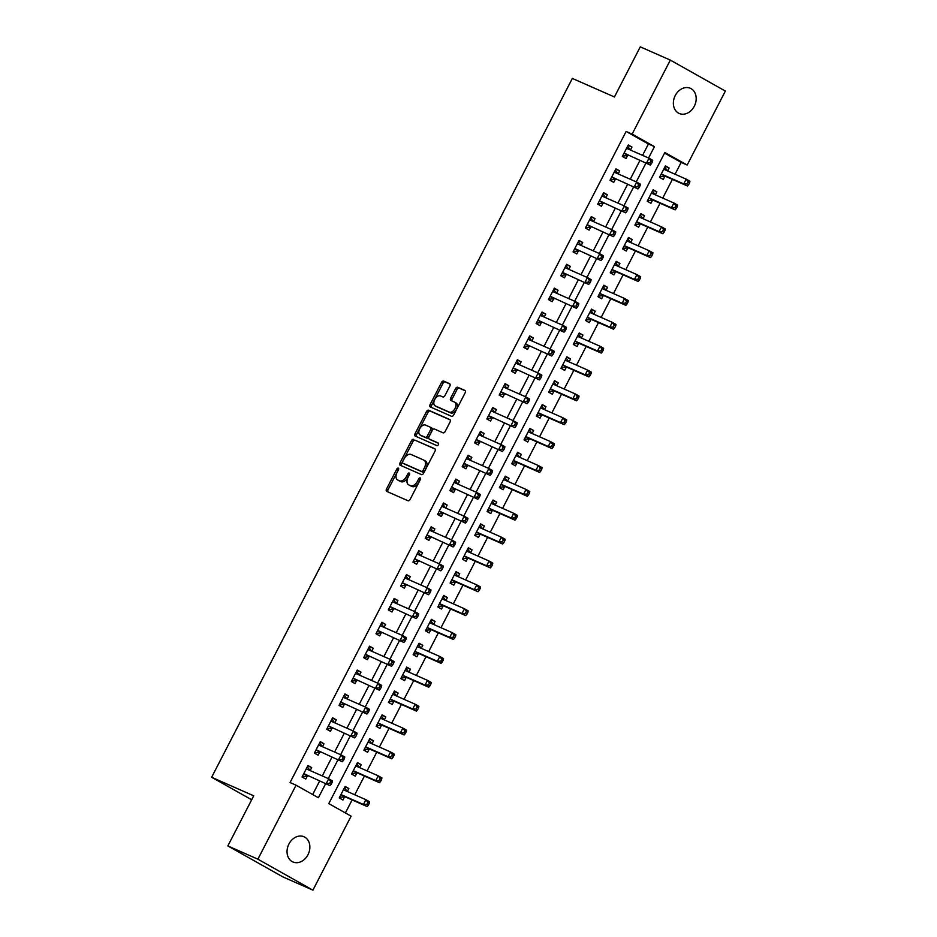 <?xml version="1.0" encoding="UTF-8"?>
<svg xmlns="http://www.w3.org/2000/svg" width="937" height="937" viewBox="0 0 937 937"><rect width="100%" height="100%" fill="white"/><g stroke="black" fill="none" stroke-linecap="round" stroke-linejoin="round"><path stroke-width="1.41" d="M398.307 468.125A1.476 0.902 -60.6 0 0 396.808 469.074L386.524 488.985A2.108 1.288 -60.6 0 0 386.676 491.351A2.108 1.288 -60.6 0 0 386.735 491.386L407.97 500.745A2.108 1.288 -60.6 0 0 410.125 499.398L420.397 479.475A1.476 0.902 -60.6 0 0 418.745 478.748L417.422 481.325A6.758 4.111 -60.6 0 1 410.547 485.659L408.778 484.886A6.758 4.111 -60.6 0 1 408.555 484.769A6.758 4.111 -60.6 0 1 408.099 477.214L409.434 474.637A1.476 0.902 -60.6 0 0 407.782 473.911L406.447 476.488A6.758 4.111 -60.6 0 1 399.572 480.822L397.803 480.037A6.758 4.111 -60.6 0 1 397.593 479.931A6.758 4.111 -60.6 0 1 397.124 472.377L398.459 469.8A1.476 0.902 -60.6 0 0 398.307 468.125M398.6 469.449A1.476 0.902 -60.6 0 0 398.295 469.917L388.012 489.828A2.108 1.288 -60.6 0 0 387.848 491.866M420.549 479.123A1.476 0.902 -60.6 0 0 420.233 479.592L418.909 482.168L417.422 481.325M409.574 474.286A1.476 0.902 -60.6 0 0 409.258 474.754L407.935 477.331L406.447 476.488M694.294 106.244A13.762 10.904 -66.2 0 1 679.22 113.482A13.762 10.904 -66.2 0 1 675.261 95.527A13.762 10.904 -66.2 0 1 690.335 88.289A13.762 10.904 -66.2 0 1 694.294 106.244M307.98 854.72A13.762 10.904 -66.2 0 1 292.906 861.958A13.762 10.904 -66.2 0 1 288.936 844.003A13.762 10.904 -66.2 0 1 304.01 836.764A13.762 10.904 -66.2 0 1 307.98 854.72M449.842 386.103A2.108 1.288 -60.6 0 0 449.69 383.748A2.108 1.288 -60.6 0 0 449.631 383.713L443.669 381.09A2.108 1.288 -60.6 0 0 441.526 382.437L430.106 404.561A2.108 1.288 -60.6 0 0 430.247 406.916A2.108 1.288 -60.6 0 0 430.317 406.951L451.552 416.309A2.108 1.288 -60.6 0 0 453.695 414.962L465.115 392.849A2.108 1.288 -60.6 0 0 464.975 390.483A2.108 1.288 -60.6 0 0 464.904 390.448L457.701 387.274A2.108 1.288 -60.6 0 0 455.558 388.632L450.674 398.096A2.108 1.288 -60.6 0 0 450.814 400.45A2.108 1.288 -60.6 0 0 450.884 400.486L454.457 402.067A5.645 3.443 -60.6 0 1 454.632 402.16A5.645 3.443 -60.6 0 1 454.949 408.614A5.645 3.443 -60.6 0 1 449.28 412.093L435.307 405.932A5.645 3.443 -60.6 0 1 435.119 405.838A5.645 3.443 -60.6 0 1 434.815 399.373A5.645 3.443 -60.6 0 1 440.472 395.894L442.803 396.925A2.108 1.288 -60.6 0 0 444.958 395.578L449.842 386.103M312.911 890.15L282.869 876.903L227.843 845.935L253.716 795.806L211.645 777.265L572.343 78.427L614.414 96.968L640.276 46.85L670.318 60.097L725.355 91.065L687.161 165.053L664.848 152.508L328.793 803.606L351.106 816.162L312.911 890.15L257.886 859.182L296.069 785.194L318.381 797.75L325.631 783.719M227.843 845.935L257.886 859.182M642.559 155.366L648.427 143.993L626.127 131.438L290.06 782.536L296.069 785.194M626.127 131.438L632.135 134.085L670.318 60.097M413.58 439.371A2.108 1.288 -60.6 0 0 411.437 440.73L400.017 462.843A2.108 1.288 -60.6 0 0 400.169 465.209A2.108 1.288 -60.6 0 0 400.24 465.232L421.463 474.602A2.108 1.288 -60.6 0 0 423.618 473.244L435.026 451.13A2.108 1.288 -60.6 0 0 434.885 448.776A2.108 1.288 -60.6 0 0 434.815 448.741L415.068 440.214A2.108 1.288 -60.6 0 0 412.924 441.561L401.505 463.686A2.108 1.288 -60.6 0 0 401.341 465.724M415.068 433.702L426.476 411.589A2.108 1.288 -60.6 0 1 428.631 410.23L449.854 419.589A2.108 1.288 -60.6 0 1 449.924 419.624A2.108 1.288 -60.6 0 1 450.076 421.99L445.192 431.453A2.108 1.288 -60.6 0 1 443.037 432.812L434.428 429.005A2.108 1.288 -60.6 0 0 432.285 430.364L429.041 436.642A2.108 1.288 -60.6 0 0 429.181 439.008A2.108 1.288 -60.6 0 0 429.251 439.031L438.223 442.99A1.476 0.902 -60.6 0 1 436.865 445.614L415.278 436.092A2.108 1.288 -60.6 0 1 415.208 436.056A2.108 1.288 -60.6 0 1 415.068 433.702L416.555 434.534L427.963 412.421L426.476 411.589M312.665 794.529L319.611 781.06M322.269 775.918L331.932 757.201M334.591 752.06L344.254 733.331M346.913 728.19L356.575 709.461M359.222 704.319L368.897 685.591M371.544 680.449L381.207 661.733M383.865 656.579L393.528 637.863M396.187 632.721L405.85 613.993M408.509 608.851L418.171 590.123M420.818 584.981L430.481 566.253M433.14 561.111L442.803 542.394M445.462 537.252L455.124 518.524M457.783 513.382L467.446 494.654M470.093 489.512L479.767 470.784M482.414 465.642L492.077 446.926M494.736 441.784L504.399 423.055M507.058 417.914L516.72 399.185M519.367 394.044L529.042 375.315M531.689 370.174L541.352 351.445M544.01 346.303L553.673 327.587M556.332 322.445L565.995 303.717M568.654 298.575L578.316 279.847M580.963 274.705L590.626 255.977M593.285 250.835L602.948 232.118M605.607 226.977L615.269 208.248M617.928 203.106L627.591 184.378M630.238 179.236L639.912 160.508M310.159 770.577L311.693 767.602L307.968 765.517L302.054 776.972L305.778 779.057L307.383 775.953M322.469 746.707L324.003 743.744L320.29 741.647L314.375 753.102L318.1 755.199L319.693 752.095M334.79 722.849L336.324 719.874L332.612 717.777L326.697 729.232L330.41 731.328L332.014 728.225M347.112 698.979L348.646 696.004L344.921 693.907L339.018 705.374L342.731 707.458L344.336 704.355M359.433 675.108L360.968 672.134L357.243 670.049L351.328 681.504L355.053 683.588L356.657 680.485M371.743 651.238L373.277 648.275L369.565 646.179L363.65 657.633L367.374 659.73L368.979 656.614M384.065 627.38L385.599 624.405L381.886 622.309L375.971 633.763L379.684 635.86L381.289 632.756M396.386 603.51L397.92 600.535L394.208 598.438L388.293 609.893L392.006 611.99L393.61 608.886M408.708 579.64L410.242 576.665L406.517 574.58L400.614 586.035L404.327 588.12L405.932 585.016M421.029 555.77L422.564 552.795L418.839 550.71L412.924 562.165L416.649 564.261L418.253 561.146M433.339 531.9L434.873 528.937L431.161 526.84L425.246 538.295L428.959 540.391L430.563 537.288M445.661 508.041L447.195 505.066L443.482 502.97L437.567 514.425L441.28 516.521L442.885 513.417M457.982 484.171L459.517 481.196L455.792 479.1L449.889 490.566L453.602 492.651L455.206 489.547M470.304 460.301L471.838 457.326L468.113 455.241L462.199 466.696L465.923 468.781L467.528 465.677M482.614 436.431L484.148 433.468L480.435 431.371L474.52 442.826L478.245 444.923L479.838 441.807M494.935 412.573L496.469 409.598L492.757 407.501L486.842 418.956L490.555 421.053L492.159 417.949M507.257 388.703L508.791 385.728L505.078 383.631L499.163 395.086L502.876 397.183L504.481 394.079M519.578 364.833L521.113 361.858L517.388 359.773L511.473 371.228L515.198 373.313L516.802 370.209M531.9 340.963L533.434 337.988L529.71 335.903L523.795 347.358L527.519 349.454L529.124 346.339M544.21 317.093L545.744 314.129L542.031 312.033L536.116 323.488L539.829 325.584L541.434 322.48M556.531 293.234L558.065 290.259L554.353 288.163L548.438 299.617L552.151 301.714L553.755 298.61M568.853 269.364L570.387 266.389L566.662 264.293L560.759 275.759L564.472 277.844L566.077 274.74M581.174 245.494L582.709 242.519L578.984 240.434L573.069 251.889L576.794 253.974L578.398 250.87M593.484 221.624L595.018 218.661L591.306 216.564L585.391 228.019L589.115 230.115L590.708 227.012M605.806 197.766L607.34 194.791L603.627 192.694L597.712 204.149L601.425 206.245L603.03 203.142M618.127 173.895L619.662 170.921L615.937 168.824L610.034 180.291L613.747 182.375L615.351 179.272M630.449 150.025L631.983 147.05L628.258 144.966L622.344 156.42L626.068 158.505L627.673 155.401M345.39 812.941L352.101 799.917M354.76 794.775L364.423 776.059M367.081 770.917L376.744 752.188M379.403 747.047L389.066 728.318M391.713 723.177L401.387 704.448M404.034 699.307L413.697 680.59M416.356 675.448L426.019 656.72M428.677 651.578L438.34 632.85M440.999 627.708L450.662 608.98M453.309 603.838L462.972 585.11M465.63 579.968L475.293 561.251M477.952 556.109L487.615 537.381M490.274 532.239L499.936 513.511M502.583 508.369L512.258 489.641M514.905 484.499L524.568 465.783M527.226 460.641L536.889 441.913M539.548 436.771L549.211 418.043M551.858 412.901L561.532 394.172M564.179 389.031L573.842 370.314M576.501 365.161L586.164 346.444M588.823 341.302L598.485 322.574M601.144 317.432L610.807 298.704M613.454 293.562L623.117 274.834M625.775 269.692L635.438 250.975M638.097 245.834L647.76 227.105M650.419 221.964L660.081 203.235M662.728 198.094L672.403 179.365M675.05 174.223L681.152 162.406L664.556 153.071M347.334 791.507L348.869 788.532L345.156 786.436L339.241 797.891L342.954 799.987L344.558 796.883M359.656 767.637L361.19 764.662L357.465 762.577L351.562 774.032L355.275 776.117L356.88 773.013M371.977 743.767L373.512 740.792L369.787 738.707L363.872 750.162L367.597 752.259L369.201 749.143M384.287 719.897L385.821 716.934L382.109 714.837L376.194 726.292L379.918 728.389L381.511 725.285M396.609 696.039L398.143 693.064L394.43 690.967L388.515 702.422L392.228 704.519L393.833 701.415M408.93 672.169L410.465 669.194L406.74 667.097L400.837 678.564L404.55 680.649L406.154 677.545M421.252 648.299L422.786 645.324L419.062 643.239L413.147 654.694L416.871 656.778L418.476 653.675M433.562 624.429L435.096 621.465L431.383 619.369L425.468 630.824L429.193 632.92L430.786 629.816M445.883 600.57L447.417 597.595L443.705 595.499L437.79 606.953L441.503 609.05L443.107 605.946M458.205 576.7L459.739 573.725L456.026 571.629L450.111 583.083L453.824 585.18L455.429 582.076M470.526 552.83L472.061 549.855L468.336 547.77L462.421 559.225L466.146 561.31L467.75 558.206M482.848 528.96L484.382 525.985L480.658 523.9L474.743 535.355L478.467 537.451L480.072 534.336M495.158 505.09L496.692 502.127L492.979 500.03L487.064 511.485L490.777 513.581L492.382 510.478M507.479 481.231L509.014 478.257L505.301 476.16L499.386 487.615L503.099 489.711L504.703 486.608M519.801 457.361L521.335 454.386L517.611 452.29L511.707 463.756L515.42 465.841L517.025 462.737M532.122 433.491L533.657 430.516L529.932 428.432L524.017 439.886L527.742 441.983L529.346 438.867M544.432 409.621L545.966 406.658L542.254 404.561L536.339 416.016L540.063 418.113L541.656 415.009M556.754 385.763L558.288 382.788L554.575 380.691L548.66 392.146L552.373 394.243L553.978 391.139M569.075 361.893L570.61 358.918L566.897 356.821L560.982 368.288L564.695 370.373L566.299 367.269M581.397 338.023L582.931 335.048L579.207 332.963L573.292 344.418L577.016 346.503L578.621 343.399M593.718 314.153L595.253 311.189L591.528 309.093L585.613 320.548L589.338 322.644L590.942 319.529M606.028 290.294L607.563 287.319L603.85 285.223L597.935 296.678L601.648 298.774L603.252 295.67M618.35 266.424L619.884 263.449L616.171 261.353L610.256 272.808L613.969 274.904L615.574 271.8M630.671 242.554L632.206 239.579L628.481 237.494L622.578 248.949L626.291 251.034L627.895 247.93M642.993 218.684L644.527 215.709L640.803 213.624L634.888 225.079L638.612 227.176L640.217 224.06M655.303 194.814L656.837 191.851L653.124 189.754L647.209 201.209L650.934 203.306L652.527 200.202M667.624 170.956L669.159 167.981L665.446 165.884L659.531 177.339L663.244 179.435L664.848 176.332M211.645 777.265L251.666 799.776M681.152 162.406L687.161 165.053M648.568 158.025L654.448 146.641L632.135 134.085M328.278 778.577L337.941 759.848M340.599 754.707L350.262 735.978M352.921 730.837L362.584 712.108M365.231 706.966L374.905 688.25M377.552 683.108L387.215 664.38M389.874 659.238L399.537 640.51M402.196 635.368L411.858 616.64M414.517 611.498L424.18 592.77M426.827 587.628L436.49 568.911M439.148 563.769L448.811 545.041M451.47 539.899L461.133 521.171M463.792 516.029L473.454 497.301M476.101 492.159L485.776 473.443M488.423 468.301L498.086 449.573M500.745 444.431L510.407 425.703M513.066 420.561L522.729 401.832M525.376 396.691L535.05 377.974M537.697 372.821L547.36 354.104M550.019 348.962L559.682 330.234M562.341 325.092L572.003 306.364M574.662 301.222L584.325 282.494M586.972 277.352L596.646 258.635M599.293 253.494L608.956 234.765M611.615 229.624L621.278 210.895M623.937 205.753L633.599 187.025M636.246 181.883L645.921 163.167M648.427 143.993L654.448 146.641M348.869 788.532L344.957 786.811M361.19 764.662L357.278 762.941M373.512 740.792L369.6 739.07M385.821 716.934L381.921 715.2M398.143 693.064L394.231 691.342M410.465 669.194L406.553 667.472M422.786 645.324L418.874 643.602M435.096 621.465L431.196 619.732M447.417 597.595L443.517 595.873M459.739 573.725L455.827 572.003M472.061 549.855L468.149 548.133M484.382 525.985L480.47 524.263M496.692 502.127L492.792 500.405M509.014 478.257L505.102 476.535M521.335 454.386L517.423 452.665M533.657 430.516L529.745 428.795M545.966 406.658L542.066 404.925M558.288 382.788L554.376 381.066M570.61 358.918L566.698 357.196M582.931 335.048L579.019 333.326M595.253 311.189L591.341 309.456M607.563 287.319L603.662 285.598M619.884 263.449L615.972 261.728M632.206 239.579L628.294 237.857M644.527 215.709L640.615 213.987M656.837 191.851L652.937 190.117M669.159 167.981L665.247 166.259M311.693 767.602L307.781 765.88M324.003 743.744L320.103 742.01M336.324 719.874L332.412 718.152M348.646 696.004L344.734 694.282M360.968 672.134L357.056 670.412M373.277 648.275L369.377 646.542M385.599 624.405L381.699 622.683M397.92 600.535L394.008 598.813M410.242 576.665L406.33 574.943M422.564 552.795L418.652 551.073M434.873 528.937L430.973 527.203M447.195 505.066L443.283 503.345M459.517 481.196L455.605 479.475M471.838 457.326L467.926 455.605M484.148 433.468L480.248 431.734M496.469 409.598L492.569 407.876M508.791 385.728L504.879 384.006M521.113 361.858L517.201 360.136M533.434 337.988L529.522 336.266M545.744 314.129L541.844 312.408M558.065 290.259L554.154 288.537M570.387 266.389L566.475 264.667M582.709 242.519L578.797 240.797M595.018 218.661L591.118 216.927M607.34 194.791L603.428 193.069M619.662 170.921L615.75 169.199M631.983 147.05L628.071 145.329M398.869 480.646A6.758 4.111 -60.6 0 0 399.08 480.775A6.758 4.111 -60.6 0 0 399.291 480.88L397.803 480.037M407.935 477.331A6.758 4.111 -60.6 0 1 401.059 481.665L399.291 480.88M409.844 485.483A6.758 4.111 -60.6 0 0 410.043 485.612A6.758 4.111 -60.6 0 0 410.265 485.717L408.778 484.886M418.909 482.168A6.758 4.111 -60.6 0 1 412.034 486.502L410.265 485.717M435.201 449.092L415.068 440.214M402.734 461.508A1.476 0.902 -60.6 0 0 402.887 463.183L421.521 471.405A1.476 0.902 -60.6 0 0 423.032 470.456L424.426 467.739A6.758 4.111 -60.6 0 0 423.969 460.184A6.758 4.111 -60.6 0 0 423.747 460.079L411.015 454.457A6.758 4.111 -60.6 0 0 404.14 458.79L402.734 461.508M404.28 463.967A1.476 0.902 -60.6 0 0 404.374 464.026L402.887 463.183M425.234 460.91A6.758 4.111 -60.6 0 1 425.457 461.027A6.758 4.111 -60.6 0 1 425.913 468.582L424.52 471.299A1.476 0.902 -60.6 0 1 423.009 472.248L404.374 464.026M450.24 419.94L430.118 411.062A2.108 1.288 -60.6 0 0 427.963 412.421M430.61 439.793A2.108 1.288 -60.6 0 0 430.669 439.84A2.108 1.288 -60.6 0 0 430.739 439.875L438.528 443.306M425.492 425.07A5.645 3.443 -60.6 0 0 419.823 428.537A5.645 3.443 -60.6 0 0 420.139 435.002A5.645 3.443 -60.6 0 0 420.315 435.096L425.246 437.263A2.108 1.288 -60.6 0 0 427.389 435.916L430.633 429.638A2.108 1.288 -60.6 0 0 430.481 427.272A2.108 1.288 -60.6 0 0 430.423 427.237L425.492 425.07M421.451 435.728A5.645 3.443 -60.6 0 0 421.627 435.846A5.645 3.443 -60.6 0 0 421.802 435.928L420.315 435.096M430.551 427.319L431.91 428.08A2.108 1.288 -60.6 0 1 431.969 428.115A2.108 1.288 -60.6 0 1 432.121 430.47L428.877 436.747A2.108 1.288 -60.6 0 1 426.733 438.106L421.802 435.928M416.555 434.534A2.108 1.288 -60.6 0 0 416.379 436.583M436.431 406.564A5.645 3.443 -60.6 0 0 436.607 406.67A5.645 3.443 -60.6 0 0 436.783 406.763L435.307 405.932M454.808 402.266L455.944 402.898A5.645 3.443 -60.6 0 1 456.12 402.992A5.645 3.443 -60.6 0 1 456.436 409.457A5.645 3.443 -60.6 0 1 450.767 412.924L436.783 406.763M465.279 390.799L459.189 388.117A2.108 1.288 -60.6 0 0 457.045 389.464L452.161 398.928A2.108 1.288 -60.6 0 0 451.985 400.977M450.006 384.065L445.157 381.921A2.108 1.288 -60.6 0 0 443.014 383.28L431.594 405.393A2.108 1.288 -60.6 0 0 431.418 407.443M339.545 797.305L344.757 796.848A2.155 1.312 119.4 0 1 345.284 796.907L367.152 806.558L363.439 804.461L365.898 799.694L344.031 790.043A2.155 1.312 119.4 0 1 343.961 790.008A2.155 1.312 119.4 0 1 343.645 789.715L343.551 789.551M344.5 787.712L347.123 791.414M340.845 794.787L341.045 794.763A2.155 1.312 119.4 0 1 341.56 794.822L363.439 804.461L366.847 804.344L368.335 805.188L369.33 803.278L367.843 802.435L366.847 804.344M367.843 802.435L365.898 799.694L369.611 801.779L369.33 803.278M368.335 805.188L367.152 806.558M309.948 770.483L307.313 766.782M304.384 773.892L329.976 785.628L304.384 773.892A2.155 1.312 -60.6 0 0 303.857 773.833L303.658 773.868M329.672 783.426L326.252 783.543L328.723 778.764L332.436 780.861L332.143 782.348L330.656 781.517L329.672 783.426L331.159 784.257L332.143 782.348M306.364 768.621L306.469 768.785A2.155 1.312 -60.6 0 0 306.774 769.09A2.155 1.312 -60.6 0 0 306.844 769.125L328.723 778.764L330.656 781.517M308.097 775.988A2.155 1.312 -60.6 0 0 307.582 775.93L302.909 776.621M329.976 785.628L331.159 784.257M351.855 773.447L357.079 772.99A2.155 1.312 119.4 0 1 357.606 773.048L379.473 782.688L375.749 780.603L378.22 775.824L356.341 766.173A2.155 1.312 119.4 0 1 356.271 766.138A2.155 1.312 119.4 0 1 355.966 765.845L355.873 765.681M356.81 763.842L359.445 767.544M353.155 770.917L353.366 770.893A2.155 1.312 119.4 0 1 353.881 770.952L375.749 780.603L379.169 780.486L380.656 781.317L381.64 779.408L380.153 778.577L379.169 780.486M380.153 778.577L378.22 775.824L381.933 777.921L381.64 779.408M380.656 781.317L379.473 782.688M364.177 749.577L369.401 749.12A2.155 1.312 119.4 0 1 369.916 749.178L391.795 758.818L388.07 756.733L390.542 751.954L368.663 742.315A2.155 1.312 119.4 0 1 368.592 742.28A2.155 1.312 119.4 0 1 368.288 741.975L368.182 741.811M369.131 739.972L371.766 743.673M365.477 747.058L365.676 747.023A2.155 1.312 119.4 0 1 366.203 747.082L388.07 756.733L391.49 756.616L392.978 757.447L393.962 755.538L392.474 754.707L391.49 756.616M392.474 754.707L390.542 751.954L394.254 754.051L393.962 755.538M392.978 757.447L391.795 758.818M376.498 725.707L381.722 725.25A2.155 1.312 119.4 0 1 382.237 725.308L404.105 734.959L400.392 732.863L402.851 728.084L380.984 718.445A2.155 1.312 119.4 0 1 380.914 718.41A2.155 1.312 119.4 0 1 380.609 718.105L380.504 717.941M381.453 716.114L384.088 719.815M377.798 723.188L377.998 723.153A2.155 1.312 119.4 0 1 378.525 723.212L400.392 732.863L403.812 732.746L405.299 733.589L406.283 731.68L404.796 730.837L403.812 732.746M404.796 730.837L402.851 728.084L406.576 730.181L406.283 731.68M405.299 733.589L404.105 734.959M322.269 746.625L319.634 742.924M316.706 750.022L342.286 761.769L316.706 750.022A2.155 1.312 -60.6 0 0 316.179 749.963L315.98 749.998M341.993 759.556L338.573 759.673L341.033 754.894L344.757 756.991L344.465 758.49L342.977 757.646L341.993 759.556L343.481 760.399L344.465 758.49M318.685 744.751L318.791 744.915A2.155 1.312 -60.6 0 0 319.095 745.22A2.155 1.312 -60.6 0 0 319.166 745.255L341.033 754.894L342.977 757.646M320.419 752.118A2.155 1.312 -60.6 0 0 319.904 752.06L315.219 752.762M342.286 761.769L343.481 760.399M334.579 722.755L331.956 719.054M329.016 726.163L354.608 737.899L329.016 726.163A2.155 1.312 -60.6 0 0 328.5 726.105L328.301 726.128M354.315 735.686L350.895 735.803L353.354 731.036L357.079 733.121L356.786 734.62L355.299 733.776L354.315 735.686L355.802 736.529L356.786 734.62M331.007 720.881L331.112 721.045A2.155 1.312 -60.6 0 0 331.417 721.349A2.155 1.312 -60.6 0 0 331.487 721.385L353.354 731.036L355.299 733.776M332.74 728.248A2.155 1.312 -60.6 0 0 332.213 728.19L327.54 728.892M354.608 737.899L355.802 736.529M346.901 698.885L344.266 695.184M341.337 702.293L366.929 714.029L341.337 702.293A2.155 1.312 -60.6 0 0 340.822 702.235L340.623 702.258M366.625 711.827L363.216 711.933L365.676 707.166L369.389 709.25L369.096 710.75L367.609 709.906L366.625 711.827L368.112 712.659L369.096 710.75M343.329 697.023L343.422 697.187A2.155 1.312 -60.6 0 0 343.738 697.479A2.155 1.312 -60.6 0 0 343.809 697.515L365.676 707.166L367.609 709.906M345.062 704.39A2.155 1.312 -60.6 0 0 344.535 704.319L339.862 705.022M366.929 714.029L368.112 712.659M388.82 701.836L394.032 701.38A2.155 1.312 119.4 0 1 394.559 701.438L416.426 711.089L412.713 708.993L415.173 704.226L393.306 694.575A2.155 1.312 119.4 0 1 393.235 694.54A2.155 1.312 119.4 0 1 392.931 694.235L392.826 694.071M393.774 692.244L396.398 695.945M390.12 699.318L390.319 699.295A2.155 1.312 119.4 0 1 390.834 699.353L412.713 708.993L416.133 708.876L417.609 709.719L418.605 707.81L417.117 706.966L416.133 708.876M417.117 706.966L415.173 704.226L418.898 706.311L418.605 707.81M417.609 709.719L416.426 711.089M359.222 675.015L356.587 671.314M353.659 678.423L379.251 690.159L353.659 678.423A2.155 1.312 -60.6 0 0 353.144 678.365L352.933 678.4M378.946 687.957L375.526 688.074L377.998 683.296L381.71 685.392L381.418 686.88L379.93 686.048L378.946 687.957L380.434 688.789L381.418 686.88M355.638 673.153L355.744 673.316A2.155 1.312 -60.6 0 0 356.048 673.621A2.155 1.312 -60.6 0 0 356.119 673.656L377.998 683.296L379.93 686.048M357.372 680.52A2.155 1.312 -60.6 0 0 356.856 680.461L352.183 681.152M379.251 690.159L380.434 688.789M401.13 677.978L406.353 677.51A2.155 1.312 119.4 0 1 406.881 677.58L428.748 687.219L425.035 685.123L427.495 680.356L405.627 670.705A2.155 1.312 119.4 0 1 405.557 670.669A2.155 1.312 119.4 0 1 405.241 670.377L405.147 670.213M406.084 668.374L408.719 672.075M402.43 675.448L402.641 675.425A2.155 1.312 119.4 0 1 403.156 675.483L425.035 685.123L428.443 685.017L429.931 685.849L430.915 683.94L429.427 683.108L428.443 685.017M429.427 683.108L427.495 680.356L431.207 682.452L430.915 683.94M429.931 685.849L428.748 687.219M413.451 654.108L418.675 653.651A2.155 1.312 119.4 0 1 419.19 653.71L441.069 663.349L437.345 661.264L439.816 656.486L417.937 646.846A2.155 1.312 119.4 0 1 417.867 646.811A2.155 1.312 119.4 0 1 417.562 646.507L417.457 646.343M418.406 644.504L421.041 648.205M414.751 651.59L414.962 651.555A2.155 1.312 119.4 0 1 415.478 651.613L437.345 661.264L440.765 661.147L442.252 661.979L443.236 660.07L441.749 659.238L440.765 661.147M441.749 659.238L439.816 656.486L443.529 658.582L443.236 660.07M442.252 661.979L441.069 663.349M425.773 630.238L430.997 629.781A2.155 1.312 119.4 0 1 431.512 629.84L453.391 639.491L449.666 637.394L452.126 632.616L430.259 622.976A2.155 1.312 119.4 0 1 430.188 622.941A2.155 1.312 119.4 0 1 429.884 622.636L429.778 622.473M430.727 620.645L433.362 624.335M427.073 627.72L427.272 627.685A2.155 1.312 119.4 0 1 427.799 627.743L449.666 637.394L453.086 637.277L454.574 638.109L455.558 636.2L454.07 635.368L453.086 637.277M454.07 635.368L452.126 632.616L455.85 634.712L455.558 636.2M454.574 638.109L453.391 639.491M438.094 606.368L443.318 605.911A2.155 1.312 119.4 0 1 443.833 605.97L465.701 615.621L461.988 613.524L464.447 608.757L442.58 599.106A2.155 1.312 119.4 0 1 442.51 599.071A2.155 1.312 119.4 0 1 442.205 598.766L442.1 598.602M443.049 596.775L445.672 600.476M439.394 603.85L439.594 603.815A2.155 1.312 119.4 0 1 440.109 603.885L461.988 613.524L465.408 613.407L466.895 614.25L467.879 612.341L466.392 611.498L465.408 613.407M466.392 611.498L464.447 608.757L468.172 610.842L467.879 612.341M466.895 614.25L465.701 615.621M450.416 582.498L455.628 582.041A2.155 1.312 119.4 0 1 456.155 582.1L478.022 591.751L474.309 589.654L476.769 584.887L454.902 575.236A2.155 1.312 119.4 0 1 454.832 575.201A2.155 1.312 119.4 0 1 454.515 574.908L454.422 574.744M455.359 572.905L457.994 576.606M451.716 579.98L451.915 579.956A2.155 1.312 119.4 0 1 452.43 580.015L474.309 589.654L477.718 589.537L479.205 590.38L480.189 588.471L478.713 587.628L477.718 589.537M478.713 587.628L476.769 584.887L480.482 586.972L480.189 588.471M479.205 590.38L478.022 591.751M371.544 651.145L368.909 647.444M365.98 654.553L391.572 666.289L365.98 654.553A2.155 1.312 -60.6 0 0 365.453 654.494L365.254 654.53M391.268 664.087L387.848 664.204L390.307 659.425L394.032 661.522L393.739 663.009L392.252 662.178L391.268 664.087L392.755 664.919L393.739 663.009M367.96 649.282L368.065 649.446A2.155 1.312 -60.6 0 0 368.37 649.751A2.155 1.312 -60.6 0 0 368.44 649.786L390.307 659.425L392.252 662.178M369.693 656.65A2.155 1.312 -60.6 0 0 369.178 656.591L364.493 657.282M391.572 666.289L392.755 664.919M383.854 627.286L381.23 623.585M378.302 630.695L403.882 642.431L378.302 630.695A2.155 1.312 -60.6 0 0 377.775 630.624L377.576 630.66M403.589 640.217L400.169 640.334L402.629 635.555L406.353 637.652L406.061 639.151L404.573 638.308L403.589 640.217L405.077 641.06L406.061 639.151M380.281 625.412L380.387 625.576A2.155 1.312 -60.6 0 0 380.691 625.881A2.155 1.312 -60.6 0 0 380.762 625.916L402.629 635.555L404.573 638.308M382.015 632.78A2.155 1.312 -60.6 0 0 381.5 632.721L376.815 633.424M403.882 642.431L405.077 641.06M396.175 603.416L393.552 599.715M390.612 606.825L416.204 618.561L390.612 606.825A2.155 1.312 -60.6 0 0 390.097 606.766L389.897 606.789M415.899 616.347L412.491 616.464L414.95 611.697L418.663 613.782L418.382 615.281L416.895 614.438L415.899 616.347L417.387 617.19L418.382 615.281M392.603 601.542L392.697 601.718A2.155 1.312 -60.6 0 0 393.013 602.011A2.155 1.312 -60.6 0 0 393.083 602.046L414.95 611.697L416.895 614.438M394.336 608.909A2.155 1.312 -60.6 0 0 393.809 608.851L389.136 609.554M416.204 618.561L417.387 617.19M408.497 579.546L405.862 575.845M402.933 582.955L428.525 594.69L402.933 582.955A2.155 1.312 -60.6 0 0 402.418 582.896L402.207 582.919M428.221 592.489L424.801 592.606L427.272 587.827L430.985 589.923L430.692 591.411L429.205 590.579L428.221 592.489L429.708 593.32L430.692 591.411M404.913 577.684L405.018 577.848A2.155 1.312 -60.6 0 0 405.323 578.141A2.155 1.312 -60.6 0 0 405.393 578.176L427.272 587.827L429.205 590.579M406.658 585.051A2.155 1.312 -60.6 0 0 406.131 584.993L401.458 585.684M428.525 594.69L429.708 593.32M420.818 555.676L418.183 551.975M415.255 559.084L440.847 570.82L415.255 559.084A2.155 1.312 -60.6 0 0 414.728 559.026L414.529 559.061M440.542 568.618L437.122 568.736L439.594 563.957L443.306 566.053L443.014 567.541L441.526 566.709L440.542 568.618L442.03 569.45L443.014 567.541M417.234 553.814L417.34 553.978A2.155 1.312 -60.6 0 0 417.644 554.282A2.155 1.312 -60.6 0 0 417.715 554.317L439.594 563.957L441.526 566.709M418.968 561.181A2.155 1.312 -60.6 0 0 418.452 561.122L413.779 561.813M440.847 570.82L442.03 569.45M462.726 558.639L467.95 558.183A2.155 1.312 119.4 0 1 468.465 558.241L490.344 567.881L486.619 565.796L489.091 561.017L467.212 551.366A2.155 1.312 119.4 0 1 467.141 551.343A2.155 1.312 119.4 0 1 466.837 551.038L466.731 550.874M467.68 549.035L470.315 552.736M464.026 556.121L464.237 556.086A2.155 1.312 119.4 0 1 464.752 556.145L486.619 565.796L490.039 565.679L491.527 566.51L492.511 564.601L491.023 563.769L490.039 565.679M491.023 563.769L489.091 561.017L492.803 563.114L492.511 564.601M491.527 566.51L490.344 567.881M433.14 531.818L430.505 528.117M427.577 535.214L453.157 546.962L427.577 535.214A2.155 1.312 -60.6 0 0 427.049 535.156L426.85 535.191M452.864 544.748L449.444 544.865L451.903 540.087L455.628 542.183L455.335 543.683L453.848 542.839L452.864 544.748L454.351 545.592L455.335 543.683M429.556 529.944L429.661 530.108A2.155 1.312 -60.6 0 0 429.966 530.412A2.155 1.312 -60.6 0 0 430.036 530.447L451.903 540.087L453.848 542.839M431.289 537.311A2.155 1.312 -60.6 0 0 430.774 537.252L426.089 537.955M453.157 546.962L454.351 545.592M475.047 534.769L480.271 534.313A2.155 1.312 119.4 0 1 480.786 534.371L502.665 544.01L498.941 541.926L501.412 537.147L479.533 527.508A2.155 1.312 119.4 0 1 479.463 527.472A2.155 1.312 119.4 0 1 479.158 527.168L479.053 527.004M480.002 525.165L482.637 528.866M476.347 532.251L476.546 532.216A2.155 1.312 119.4 0 1 477.074 532.275L498.941 541.926L502.361 541.809L503.848 542.64L504.832 540.731L503.345 539.899L502.361 541.809M503.345 539.899L501.412 537.147L505.125 539.243L504.832 540.731M503.848 542.64L502.665 544.01M445.45 507.948L442.826 504.247M439.886 511.356L465.478 523.092L439.886 511.356A2.155 1.312 -60.6 0 0 439.371 511.297L439.172 511.321M465.174 520.878L461.765 520.995L464.225 516.228L467.95 518.313L467.657 519.812L466.169 518.969L465.174 520.878L466.661 521.722L467.657 519.812M441.877 506.074L441.983 506.238A2.155 1.312 -60.6 0 0 442.287 506.542A2.155 1.312 -60.6 0 0 442.358 506.577L464.225 516.228L466.169 518.969M443.611 513.441A2.155 1.312 -60.6 0 0 443.084 513.382L438.411 514.085M465.478 523.092L466.661 521.722M487.369 510.899L492.593 510.442A2.155 1.312 119.4 0 1 493.108 510.501L514.975 520.152L511.262 518.056L513.722 513.277L491.855 503.637A2.155 1.312 119.4 0 1 491.784 503.602A2.155 1.312 119.4 0 1 491.48 503.298L491.375 503.134M492.323 501.307L494.947 505.008M488.669 508.381L488.868 508.346A2.155 1.312 119.4 0 1 489.395 508.416L511.262 518.056L514.682 517.938L516.17 518.782L517.154 516.873L515.666 516.029L514.682 517.938M515.666 516.029L513.722 513.277L517.447 515.373L517.154 516.873M516.17 518.782L514.975 520.152M457.771 484.078L455.136 480.376M452.208 487.486L477.8 499.222L452.208 487.486A2.155 1.312 -60.6 0 0 451.693 487.427L451.482 487.451M477.495 497.02L474.087 497.125L476.546 492.358L480.259 494.455L479.967 495.942L478.479 495.111L477.495 497.02L478.983 497.852L479.967 495.942M454.199 482.215L454.293 482.379A2.155 1.312 -60.6 0 0 454.609 482.672A2.155 1.312 -60.6 0 0 454.679 482.707L476.546 492.358L478.479 495.111M455.932 489.582A2.155 1.312 -60.6 0 0 455.405 489.512L450.732 490.215M477.8 499.222L478.983 497.852M500.229 487.275L504.902 486.572A2.155 1.312 119.4 0 1 505.43 486.631L527.297 496.282L523.584 494.186L526.044 489.419L504.176 479.767A2.155 1.312 119.4 0 1 504.106 479.732A2.155 1.312 119.4 0 1 503.79 479.439L503.696 479.264M504.645 477.437L507.268 481.138M500.99 484.511L501.19 484.488A2.155 1.312 119.4 0 1 501.705 484.546L523.584 494.186L526.992 494.068L528.48 494.912L529.475 493.003L527.988 492.159L526.992 494.068M527.988 492.159L526.044 489.419L529.768 491.503L529.475 493.003M528.48 494.912L527.297 496.282M470.093 460.208L467.458 456.506M464.529 463.616L490.121 475.352L464.529 463.616A2.155 1.312 -60.6 0 0 464.014 463.557L463.803 463.592M489.817 473.15L486.397 473.267L488.868 468.488L492.581 470.585L492.288 472.072L490.801 471.241L489.817 473.15L491.304 473.981L492.288 472.072M466.509 458.345L466.614 458.509A2.155 1.312 -60.6 0 0 466.919 458.814A2.155 1.312 -60.6 0 0 466.989 458.849L488.868 468.488L490.801 471.241M468.242 465.712A2.155 1.312 -60.6 0 0 467.727 465.654L463.054 466.345M490.121 475.352L491.304 473.981M512 463.171L517.224 462.714A2.155 1.312 119.4 0 1 517.751 462.773L539.618 472.412L535.905 470.315L538.365 465.548L516.486 455.897A2.155 1.312 119.4 0 1 516.428 455.862A2.155 1.312 119.4 0 1 516.111 455.569L516.018 455.405M516.955 453.567L519.59 457.268M513.3 460.641L513.511 460.617A2.155 1.312 119.4 0 1 514.026 460.676L535.905 470.315L539.314 470.21L540.801 471.042L541.785 469.132L540.298 468.301L539.314 470.21M540.298 468.301L538.365 465.548L542.078 467.645L541.785 469.132M540.801 471.042L539.618 472.412M482.414 436.337L479.779 432.648M476.851 439.746L502.443 451.493L476.851 439.746A2.155 1.312 -60.6 0 0 476.324 439.687L476.125 439.722M502.138 449.28L498.718 449.397L501.178 444.618L504.902 446.715L504.61 448.202L503.122 447.371L502.138 449.28L503.626 450.111L504.61 448.202M478.83 434.475L478.936 434.639A2.155 1.312 -60.6 0 0 479.24 434.944A2.155 1.312 -60.6 0 0 479.311 434.979L501.178 444.618L503.122 447.371M480.564 441.842A2.155 1.312 -60.6 0 0 480.049 441.784L475.364 442.475M502.443 451.493L503.626 450.111M524.322 439.301L529.546 438.844A2.155 1.312 119.4 0 1 530.061 438.903L551.94 448.542L548.215 446.457L550.687 441.678L528.808 432.039A2.155 1.312 119.4 0 1 528.737 432.004A2.155 1.312 119.4 0 1 528.433 431.699L528.327 431.535M529.276 429.696L531.911 433.398M525.622 436.783L525.833 436.747A2.155 1.312 119.4 0 1 526.348 436.806L548.215 446.457L551.635 446.34L553.123 447.172L554.107 445.262L552.619 444.431L551.635 446.34M552.619 444.431L550.687 441.678L554.399 443.775L554.107 445.262M553.123 447.172L551.94 448.542M494.724 412.479L492.101 408.778M489.161 415.887L514.753 427.623L489.161 415.887A2.155 1.312 -60.6 0 0 488.645 415.817L488.446 415.852M514.46 425.41L511.04 425.527L513.499 420.76L517.224 422.845L516.931 424.344L515.444 423.501L514.46 425.41L515.947 426.253L516.931 424.344M491.152 410.605L491.257 410.769A2.155 1.312 -60.6 0 0 491.562 411.074A2.155 1.312 -60.6 0 0 491.632 411.109L513.499 420.76L515.444 423.501M492.885 417.972A2.155 1.312 -60.6 0 0 492.37 417.914L487.685 418.616M514.753 427.623L515.947 426.253M536.643 415.431L541.867 414.974A2.155 1.312 119.4 0 1 542.382 415.032L564.261 424.684L560.537 422.587L562.996 417.808L541.129 408.169A2.155 1.312 119.4 0 1 541.059 408.134A2.155 1.312 119.4 0 1 540.754 407.829L540.649 407.665M541.598 405.838L544.233 409.539M537.943 412.912L538.143 412.877A2.155 1.312 119.4 0 1 538.67 412.936L560.537 422.587L563.957 422.47L565.444 423.313L566.428 421.404L564.941 420.561L563.957 422.47M564.941 420.561L562.996 417.808L566.721 419.905L566.428 421.404M565.444 423.313L564.261 424.684M548.965 391.561L554.189 391.104A2.155 1.312 119.4 0 1 554.704 391.162L576.571 400.813L572.858 398.717L575.318 393.95L553.451 384.299A2.155 1.312 119.4 0 1 553.38 384.264A2.155 1.312 119.4 0 1 553.076 383.959L552.971 383.795M553.919 381.968L556.543 385.669M550.265 389.042L550.464 389.019A2.155 1.312 119.4 0 1 550.979 389.078L572.858 398.717L576.278 398.6L577.766 399.443L578.75 397.534L577.262 396.691L576.278 398.6M577.262 396.691L575.318 393.95L579.043 396.035L578.75 397.534M577.766 399.443L576.571 400.813M561.275 367.702L566.498 367.234A2.155 1.312 119.4 0 1 567.026 367.304L588.893 376.943L585.18 374.847L587.64 370.08L565.772 360.429A2.155 1.312 119.4 0 1 565.702 360.394A2.155 1.312 119.4 0 1 565.386 360.101L565.292 359.937M566.229 358.098L568.864 361.799M562.587 365.172L562.786 365.149A2.155 1.312 119.4 0 1 563.301 365.207L585.18 374.847L588.588 374.741L590.076 375.573L591.06 373.664L589.572 372.832L588.588 374.741M589.572 372.832L587.64 370.08L591.352 372.165L591.06 373.664M590.076 375.573L588.893 376.943M573.596 343.832L578.82 343.375A2.155 1.312 119.4 0 1 579.335 343.434L601.214 353.073L597.49 350.988L599.961 346.21L578.082 336.57A2.155 1.312 119.4 0 1 578.012 336.535A2.155 1.312 119.4 0 1 577.707 336.231L577.602 336.067M578.551 334.228L581.186 337.929M574.896 341.314L575.107 341.279A2.155 1.312 119.4 0 1 575.623 341.337L597.49 350.988L600.91 350.871L602.397 351.703L603.381 349.794L601.894 348.962L600.91 350.871M601.894 348.962L599.961 346.21L603.674 348.306L603.381 349.794M602.397 351.703L601.214 353.073M585.918 319.962L591.142 319.505A2.155 1.312 119.4 0 1 591.657 319.564L613.536 329.203L609.811 327.118L612.283 322.34L590.404 312.7A2.155 1.312 119.4 0 1 590.333 312.665A2.155 1.312 119.4 0 1 590.029 312.361L589.923 312.197M590.872 310.358L593.508 314.059M587.218 317.444L587.417 317.409A2.155 1.312 119.4 0 1 587.944 317.467L609.811 327.118L613.231 327.001L614.719 327.833L615.703 325.924L614.215 325.092L613.231 327.001M614.215 325.092L612.283 322.34L615.996 324.436L615.703 325.924M614.719 327.833L613.536 329.203M598.239 296.092L603.463 295.635A2.155 1.312 119.4 0 1 603.978 295.694L625.846 305.345L622.133 303.248L624.592 298.481L602.725 288.83A2.155 1.312 119.4 0 1 602.655 288.795A2.155 1.312 119.4 0 1 602.35 288.491L602.245 288.327M603.194 286.499L605.817 290.201M599.539 293.574L599.739 293.539A2.155 1.312 119.4 0 1 600.266 293.609L622.133 303.248L625.553 303.131L627.04 303.975L628.024 302.065L626.537 301.222L625.553 303.131M626.537 301.222L624.592 298.481L628.317 300.566L628.024 302.065M627.04 303.975L625.846 305.345M611.1 272.468L615.773 271.765A2.155 1.312 119.4 0 1 616.3 271.824L638.167 281.475L634.454 279.378L636.914 274.611L615.047 264.96A2.155 1.312 119.4 0 1 614.977 264.925A2.155 1.312 119.4 0 1 614.66 264.632L614.567 264.468M615.515 262.629L618.139 266.331M611.861 269.704L612.06 269.68A2.155 1.312 119.4 0 1 612.575 269.739L634.454 279.378L637.863 279.261L639.35 280.104L640.346 278.195L638.858 277.352L637.863 279.261M638.858 277.352L636.914 274.611L640.627 276.696L640.346 278.195M639.35 280.104L638.167 281.475M622.871 248.364L628.095 247.907A2.155 1.312 119.4 0 1 628.622 247.965L650.489 257.605L646.764 255.52L649.236 250.741L627.357 241.09A2.155 1.312 119.4 0 1 627.286 241.055A2.155 1.312 119.4 0 1 626.982 240.762L626.888 240.598M627.825 238.759L630.46 242.46M624.171 245.834L624.382 245.81A2.155 1.312 119.4 0 1 624.897 245.869L646.764 255.52L650.184 255.403L651.672 256.234L652.656 254.325L651.168 253.494L650.184 255.403M651.168 253.494L649.236 250.741L652.948 252.838L652.656 254.325M651.672 256.234L650.489 257.605M635.192 224.493L640.416 224.037A2.155 1.312 119.4 0 1 640.931 224.095L662.81 233.735L659.086 231.65L661.557 226.871L639.678 217.232A2.155 1.312 119.4 0 1 639.608 217.197A2.155 1.312 119.4 0 1 639.303 216.892L639.198 216.728M640.147 214.889L642.782 218.59M636.492 221.975L636.692 221.94A2.155 1.312 119.4 0 1 637.219 221.999L659.086 231.65L662.506 231.533L663.993 232.364L664.977 230.455L663.49 229.624L662.506 231.533M663.49 229.624L661.557 226.871L665.27 228.968L664.977 230.455M663.993 232.364L662.81 233.735M507.046 388.609L504.411 384.908M501.482 392.017L527.074 403.753L501.482 392.017A2.155 1.312 -60.6 0 0 500.967 391.959L500.768 391.982M526.77 401.54L523.361 401.657L525.821 396.89L529.534 398.975L529.241 400.474L527.754 399.63L526.77 401.54L528.257 402.383L529.241 400.474M503.474 386.747L503.567 386.911A2.155 1.312 -60.6 0 0 503.883 387.204A2.155 1.312 -60.6 0 0 503.954 387.239L525.821 396.89L527.754 399.63M505.207 394.102A2.155 1.312 -60.6 0 0 504.68 394.044L500.007 394.746M527.074 403.753L528.257 402.383M519.367 364.739L516.732 361.038M513.804 368.147L539.396 379.883L513.804 368.147A2.155 1.312 -60.6 0 0 513.289 368.089L513.078 368.124M539.091 377.681L535.671 377.798L538.143 373.02L541.855 375.116L541.563 376.604L540.075 375.772L539.091 377.681L540.579 378.513L541.563 376.604M515.783 362.877L515.889 363.041A2.155 1.312 -60.6 0 0 516.193 363.345A2.155 1.312 -60.6 0 0 516.264 363.369L538.143 373.02L540.075 375.772M517.517 370.244A2.155 1.312 -60.6 0 0 517.001 370.185L512.328 370.876M539.396 379.883L540.579 378.513M531.689 340.869L529.054 337.168M526.125 344.277L551.717 356.013L526.125 344.277A2.155 1.312 -60.6 0 0 525.598 344.219L525.399 344.254M551.413 353.811L547.993 353.928L550.464 349.15L554.177 351.246L553.884 352.734L552.397 351.902L551.413 353.811L552.9 354.643L553.884 352.734M528.105 339.007L528.21 339.171A2.155 1.312 -60.6 0 0 528.515 339.475A2.155 1.312 -60.6 0 0 528.585 339.51L550.464 349.15L552.397 351.902M529.838 346.374A2.155 1.312 -60.6 0 0 529.323 346.315L524.638 347.006M551.717 356.013L552.9 354.643M543.999 317.011L541.375 313.309M538.447 320.407L564.027 332.155L538.447 320.407A2.155 1.312 -60.6 0 0 537.92 320.349L537.721 320.384M563.734 329.941L560.314 330.058L562.774 325.28L566.498 327.376L566.206 328.875L564.718 328.032L563.734 329.941L565.222 330.784L566.206 328.875M540.426 315.137L540.532 315.3A2.155 1.312 -60.6 0 0 540.836 315.605A2.155 1.312 -60.6 0 0 540.907 315.64L562.774 325.28L564.718 328.032M542.16 322.504A2.155 1.312 -60.6 0 0 541.645 322.445L536.96 323.148M564.027 332.155L565.222 330.784M556.32 293.14L553.697 289.439M550.757 296.549L576.349 308.285L550.757 296.549A2.155 1.312 -60.6 0 0 550.242 296.49L550.042 296.514M576.044 306.071L572.636 306.188L575.095 301.421L578.82 303.506L578.527 305.005L577.04 304.162L576.044 306.071L577.532 306.914L578.527 305.005M552.748 291.266L552.842 291.43A2.155 1.312 -60.6 0 0 553.158 291.735A2.155 1.312 -60.6 0 0 553.228 291.77L575.095 301.421L577.04 304.162M554.481 298.634A2.155 1.312 -60.6 0 0 553.954 298.575L549.281 299.278M576.349 308.285L577.532 306.914M568.642 269.27L566.007 265.569M563.078 272.679L588.67 284.415L563.078 272.679A2.155 1.312 -60.6 0 0 562.563 272.62L562.352 272.644M588.366 282.213L584.946 282.318L587.417 277.551L591.13 279.648L590.837 281.135L589.35 280.304L588.366 282.213L589.853 283.044L590.837 281.135M565.07 267.408L565.163 267.572A2.155 1.312 -60.6 0 0 565.479 267.865A2.155 1.312 -60.6 0 0 565.538 267.9L587.417 277.551L589.35 280.304M566.803 274.775A2.155 1.312 -60.6 0 0 566.276 274.717L561.603 275.408M588.67 284.415L589.853 283.044M580.963 245.4L578.328 241.699M575.4 248.809L600.992 260.545L575.4 248.809A2.155 1.312 -60.6 0 0 574.873 248.75L574.674 248.785M600.687 258.343L597.267 258.46L599.739 253.681L603.451 255.778L603.159 257.265L601.671 256.433L600.687 258.343L602.175 259.174L603.159 257.265M577.379 243.538L577.485 243.702A2.155 1.312 -60.6 0 0 577.789 244.007A2.155 1.312 -60.6 0 0 577.86 244.042L599.739 253.681L601.671 256.433M579.113 250.905A2.155 1.312 -60.6 0 0 578.597 250.847L573.924 251.538M600.992 260.545L602.175 259.174M593.285 221.542L590.65 217.841M587.722 224.939L613.302 236.686L587.722 224.939A2.155 1.312 -60.6 0 0 587.194 224.88L586.995 224.915M613.009 234.473L609.589 234.59L612.048 229.811L615.773 231.907L615.48 233.407L613.993 232.563L613.009 234.473L614.496 235.316L615.48 233.407M589.701 219.668L589.806 219.832A2.155 1.312 -60.6 0 0 590.111 220.136A2.155 1.312 -60.6 0 0 590.181 220.172L612.048 229.811L613.993 232.563M591.434 227.035A2.155 1.312 -60.6 0 0 590.919 226.977L586.234 227.679M613.302 236.686L614.496 235.316M605.595 197.672L602.971 193.971M600.031 201.08L625.623 212.816L600.031 201.08A2.155 1.312 -60.6 0 0 599.516 201.022L599.317 201.045M625.33 210.602L621.91 210.72L624.37 205.953L628.095 208.037L627.802 209.537L626.314 208.693L625.33 210.602L626.818 211.446L627.802 209.537M602.022 195.798L602.128 195.962A2.155 1.312 -60.6 0 0 602.432 196.266A2.155 1.312 -60.6 0 0 602.503 196.301L624.37 205.953L626.314 208.693M603.756 203.165A2.155 1.312 -60.6 0 0 603.229 203.106L598.556 203.809M625.623 212.816L626.818 211.446M647.514 200.623L652.738 200.167A2.155 1.312 119.4 0 1 653.253 200.225L675.12 209.876L671.407 207.78L673.867 203.001L652 193.362A2.155 1.312 119.4 0 1 651.929 193.327A2.155 1.312 119.4 0 1 651.625 193.022L651.52 192.858M652.468 191.031L655.104 194.732M648.814 198.105L649.013 198.07A2.155 1.312 119.4 0 1 649.54 198.129L671.407 207.78L674.827 207.663L676.315 208.506L677.299 206.597L675.811 205.753L674.827 207.663M675.811 205.753L673.867 203.001L677.592 205.098L677.299 206.597M676.315 208.506L675.12 209.876M617.916 173.802L615.281 170.101M612.353 177.21L637.945 188.946L612.353 177.21A2.155 1.312 -60.6 0 0 611.838 177.152L611.638 177.175M637.64 186.744L634.232 186.85L636.692 182.083L640.404 184.167L640.112 185.667L638.624 184.835L637.64 186.744L639.128 187.576L640.112 185.667M614.344 171.94L614.438 172.103A2.155 1.312 -60.6 0 0 614.754 172.396A2.155 1.312 -60.6 0 0 614.824 172.431L636.692 182.083L638.624 184.835M616.077 179.307A2.155 1.312 -60.6 0 0 615.55 179.236L610.877 179.939M637.945 188.946L639.128 187.576M659.835 176.753L665.047 176.297A2.155 1.312 119.4 0 1 665.575 176.355L687.442 186.006L683.729 183.91L686.189 179.143L664.321 169.492A2.155 1.312 119.4 0 1 664.251 169.456A2.155 1.312 119.4 0 1 663.946 169.152L663.841 168.988M664.79 167.161L667.413 170.862M661.135 174.235L661.335 174.212A2.155 1.312 119.4 0 1 661.85 174.27L683.729 183.91L687.149 183.793L688.625 184.636L689.62 182.727L688.133 181.883L687.149 183.793M688.133 181.883L686.189 179.143L689.913 181.228L689.62 182.727M688.625 184.636L687.442 186.006M630.238 149.932L627.603 146.231M624.674 153.34L650.266 165.076L624.674 153.34A2.155 1.312 -60.6 0 0 624.159 153.281L623.948 153.317M649.962 162.874L646.542 162.991L649.013 158.212L652.726 160.309L652.433 161.796L650.946 160.965L649.962 162.874L651.449 163.706L652.433 161.796M626.654 148.069L626.759 148.233A2.155 1.312 -60.6 0 0 627.064 148.538A2.155 1.312 -60.6 0 0 627.134 148.573L649.013 158.212L650.946 160.965M628.387 155.437A2.155 1.312 -60.6 0 0 627.872 155.378L623.199 156.069M650.266 165.076L651.449 163.706M398.295 469.917L396.808 469.074M420.233 479.592L418.745 478.748M409.258 474.754L407.782 473.911M401.059 481.665L399.572 480.822M412.034 486.502L410.547 485.659M388.012 489.828L386.524 488.985M401.505 463.686L400.017 462.843M412.924 441.561L411.437 440.73M423.009 472.248L421.521 471.405M424.52 471.299L423.032 470.456M425.913 468.582L424.426 467.739M430.118 411.062L428.631 410.23M430.739 439.875L429.251 439.031M426.733 438.106L425.246 437.263M428.877 436.747L427.389 435.916M432.121 430.47L430.633 429.638M450.767 412.924L449.28 412.093M452.161 398.928L450.674 398.096M457.045 389.464L455.558 388.632M459.189 388.117L457.701 387.274M431.594 405.393L430.106 404.561M443.014 383.28L441.526 382.437M445.157 381.921L443.669 381.09M344.757 796.848L341.045 794.763M345.284 796.907L341.56 794.822M345.039 790.488L343.645 789.715M306.469 768.785L307.863 769.57M303.857 773.833L307.582 775.93M357.079 772.99L353.366 770.893M357.606 773.048L353.881 770.952M357.36 766.63L355.966 765.845M369.401 749.12L365.676 747.023M369.916 749.178L366.203 747.082M369.682 742.76L368.288 741.975M381.722 725.25L377.998 723.153M382.237 725.308L378.525 723.212M382.003 718.89L380.609 718.105M318.791 744.915L320.185 745.7M316.179 749.963L319.904 752.06M331.112 721.045L332.494 721.83M328.5 726.105L332.213 728.19M343.422 697.187L344.816 697.96M340.822 702.235L344.535 704.319M394.032 701.38L390.319 699.295M394.559 701.438L390.834 699.353M394.313 695.02L392.931 694.235M355.744 673.316L357.138 674.101M353.144 678.365L356.856 680.461M406.353 677.51L402.641 675.425M406.881 677.58L403.156 675.483M406.635 671.161L405.241 670.377M418.675 653.651L414.962 651.555M419.19 653.71L415.478 651.613M418.956 647.291L417.562 646.507M430.997 629.781L427.272 627.685M431.512 629.84L427.799 627.743M431.278 623.421L429.884 622.636M443.318 605.911L439.594 603.815M443.833 605.97L440.109 603.885M443.588 599.551L442.205 598.766M455.628 582.041L451.915 579.956M456.155 582.1L452.43 580.015M455.909 575.681L454.515 574.908M368.065 649.446L369.459 650.231M365.453 654.494L369.178 656.591M380.387 625.576L381.769 626.361M377.775 630.624L381.5 632.721M392.697 601.718L394.09 602.491M390.097 606.766L393.809 608.851M405.018 577.848L406.412 578.633M402.418 582.896L406.131 584.993M417.34 553.978L418.734 554.763M414.728 559.026L418.452 561.122M467.95 558.183L464.237 556.086M468.465 558.241L464.752 556.145M468.231 551.823L466.837 551.038M429.661 530.108L431.055 530.892M427.049 535.156L430.774 537.252M480.271 534.313L476.546 532.216M480.786 534.371L477.074 532.275M480.552 527.953L479.158 527.168M441.983 506.238L443.365 507.022M439.371 511.297L443.084 513.382M492.593 510.442L488.868 508.346M493.108 510.501L489.395 508.416M492.862 504.083L491.48 503.298M454.293 482.379L455.687 483.164M451.693 487.427L455.405 489.512M504.902 486.572L501.19 484.488M505.43 486.631L501.705 484.546M505.184 480.212L503.79 479.439M466.614 458.509L468.008 459.294M464.014 463.557L467.727 465.654M517.224 462.714L513.511 460.617M517.751 462.773L514.026 460.676M517.505 456.354L516.111 455.569M478.936 434.639L480.33 435.424M476.324 439.687L480.049 441.784M529.546 438.844L525.833 436.747M530.061 438.903L526.348 436.806M529.827 432.484L528.433 431.699M491.257 410.769L492.639 411.554M488.645 415.817L492.37 417.914M541.867 414.974L538.143 412.877M542.382 415.032L538.67 412.936M542.148 408.614L540.754 407.829M554.189 391.104L550.464 389.019M554.704 391.162L550.979 389.078M554.458 384.744L553.076 383.959M566.498 367.234L562.786 365.149M567.026 367.304L563.301 365.207M566.78 360.874L565.386 360.101M578.82 343.375L575.107 341.279M579.335 343.434L575.623 341.337M579.101 337.015L577.707 336.231M591.142 319.505L587.417 317.409M591.657 319.564L587.944 317.467M591.423 313.145L590.029 312.361M603.463 295.635L599.739 293.539M603.978 295.694L600.266 293.609M603.733 289.275L602.35 288.491M615.773 271.765L612.06 269.68M616.3 271.824L612.575 269.739M616.054 265.405L614.66 264.632M628.095 247.907L624.382 245.81M628.622 247.965L624.897 245.869M628.376 241.547L626.982 240.762M640.416 224.037L636.692 221.94M640.931 224.095L637.219 221.999M640.697 217.677L639.303 216.892M503.567 386.911L504.961 387.684M500.967 391.959L504.68 394.044M515.889 363.041L517.283 363.825M513.289 368.089L517.001 370.185M528.21 339.171L529.604 339.955M525.598 344.219L529.323 346.315M540.532 315.3L541.914 316.085M537.92 320.349L541.645 322.445M552.842 291.43L554.235 292.215M550.242 296.49L553.954 298.575M565.163 267.572L566.557 268.357M562.563 272.62L566.276 274.717M577.485 243.702L578.879 244.487M574.873 248.75L578.597 250.847M589.806 219.832L591.2 220.617M587.194 224.88L590.919 226.977M602.128 195.962L603.51 196.747M599.516 201.022L603.229 203.106M652.738 200.167L649.013 198.07M653.253 200.225L649.54 198.129M653.019 193.807L651.625 193.022M614.438 172.103L615.832 172.876M611.838 177.152L615.55 179.236M665.047 176.297L661.335 174.212M665.575 176.355L661.85 174.27M665.329 169.937L663.946 169.152M626.759 148.233L628.153 149.018M624.159 153.281L627.872 155.378M399.08 480.775L397.593 479.931M410.043 485.612L408.555 484.769M404.327 464.002L402.84 463.159M425.457 461.027L423.969 460.184M430.669 439.84L429.181 439.008M421.627 435.846L420.139 435.002M431.969 428.115L430.481 427.272M436.607 406.67L435.119 405.838M456.12 402.992L454.632 402.16"/></g></svg>
